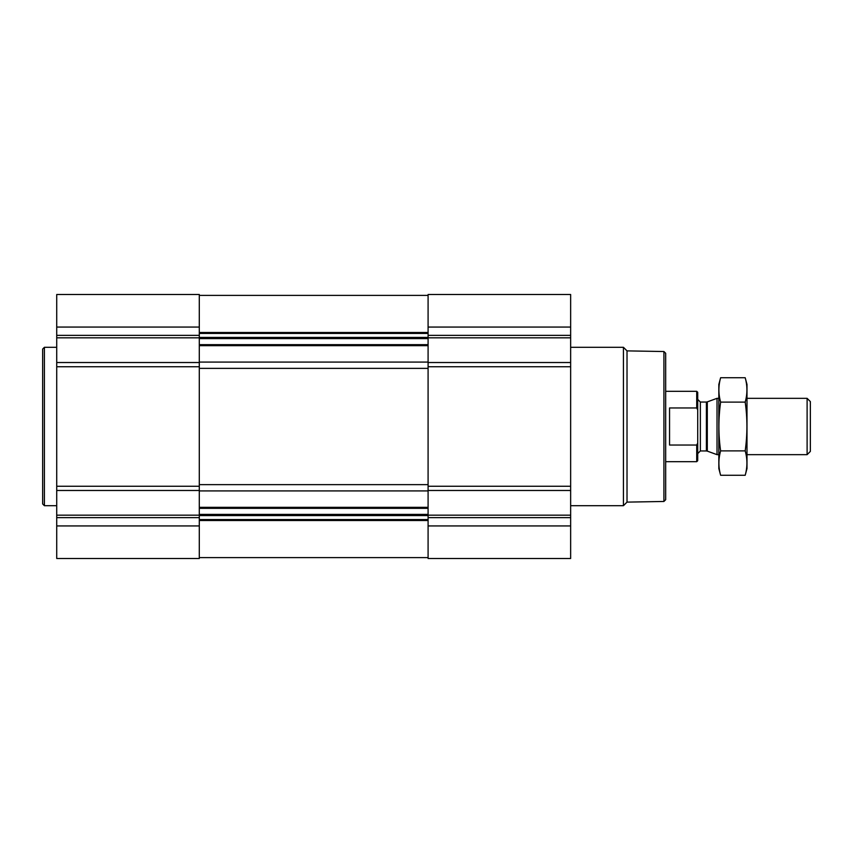 <?xml version="1.0" encoding="UTF-8"?>
<svg xmlns="http://www.w3.org/2000/svg" width="853" height="853" viewBox="0 0 853 853"><rect width="100%" height="100%" fill="white"/><g stroke="black" fill="none" stroke-linecap="round" stroke-linejoin="round"><path stroke-width="1.28" d="M570.646 525.938L570.646 294.498L428.089 294.498L428.089 558.502L570.646 558.502L570.646 525.938L428.089 525.938M199.293 294.498L199.293 362.525L56.724 362.525L56.724 294.498L199.293 294.498M199.293 490.475L56.724 490.475L56.724 558.502L199.293 558.502L199.293 362.525M199.293 366.737L56.724 366.737L56.724 362.525M56.724 366.737L56.724 490.475M663.922 351.532L663.922 501.468L665.681 499.709L665.681 353.291L663.922 351.532L627.019 350.882L623.436 347.299L570.646 347.299M663.922 501.468L627.019 502.118L627.019 350.882M627.019 502.118L623.436 505.701L623.436 347.299M56.724 505.701L44.409 505.701L44.409 347.299L56.724 347.299M44.409 505.701L42.65 503.942L42.65 349.058L44.409 347.299M697.711 409.93L696.72 407.958L669.552 407.958L669.552 445.042L696.72 445.042L697.711 443.07L696.72 445.042L696.72 461.697L697.711 460.705L697.711 392.295L696.72 391.303L665.681 391.303M696.72 407.958L696.72 391.303M807.109 398.34L807.109 454.66L810.35 451.418L810.35 401.582L807.109 398.34L746.993 398.34M718.834 454.66L717.021 454.66L717.021 398.34L718.834 398.34M745.191 475.27L746.993 468.564L746.993 384.436L745.191 377.73C747.495 385.855 747.495 393.979 745.191 402.115C747.495 418.162 747.495 434.422 745.191 450.885C747.495 459.021 747.495 467.145 745.191 475.27L720.625 475.27C718.322 467.145 718.322 459.021 720.625 450.885C718.322 434.838 718.322 418.578 720.625 402.115C718.322 393.979 718.322 385.855 720.625 377.73L745.191 377.73M745.191 450.885L720.625 450.885M745.191 402.115L720.625 402.115M720.625 475.27L718.834 468.564L718.834 384.436L720.625 377.73M199.293 507.332L428.089 507.332M199.293 490.923L428.089 490.923M570.646 327.062L428.089 327.062M570.646 335.357L428.089 335.357M570.646 337.841L428.089 337.841M570.646 362.525L428.089 362.525M570.646 366.737L428.089 366.737M570.646 486.263L428.089 486.263M570.646 490.475L428.089 490.475M570.646 515.159L428.089 515.159M570.646 517.643L428.089 517.643M199.293 345.668L428.089 345.668M199.293 362.077L428.089 362.077M199.293 332.489L428.089 332.489M199.293 333.438L428.089 333.438M199.293 337.393L428.089 337.393M199.293 338.609L428.089 338.609M199.293 344.665L428.089 344.665M199.293 368.368L428.089 368.368M199.293 484.632L428.089 484.632M199.293 508.335L428.089 508.335M199.293 514.391L428.089 514.391M199.293 515.607L428.089 515.607M199.293 519.562L428.089 519.562M199.293 520.511L428.089 520.511M199.293 327.062L56.724 327.062M199.293 335.357L56.724 335.357M199.293 337.841L56.724 337.841M199.293 486.263L56.724 486.263M199.293 515.159L56.724 515.159M199.293 517.643L56.724 517.643M199.293 525.938L56.724 525.938M707.297 401.88L706.401 402.04L706.401 450.96L707.297 451.12L707.297 401.88L717.021 398.34M706.401 450.96L700.356 450.96L700.356 402.04L697.711 399.396M199.293 295.383L428.089 295.383M199.293 557.617L428.089 557.617M623.436 505.701L570.646 505.701M696.72 461.697L665.681 461.697M807.109 454.66L746.993 454.66M707.297 451.12L717.021 454.66M706.401 402.04L700.356 402.04M700.356 450.96L697.711 453.604"/></g></svg>
